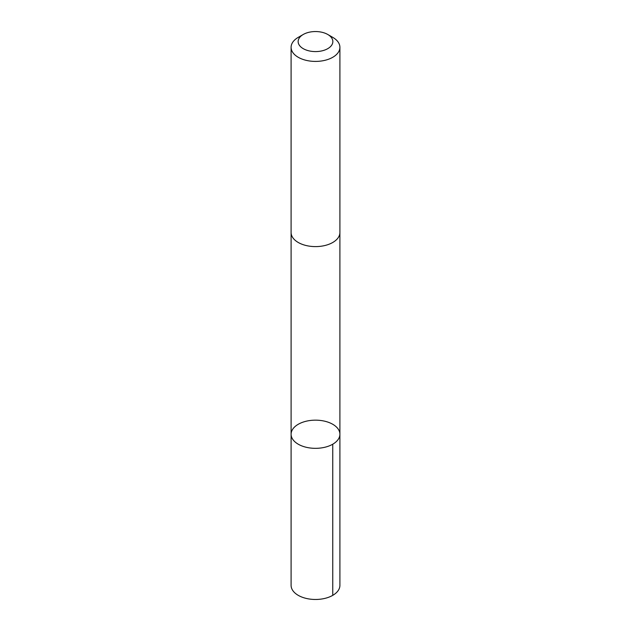 <?xml version="1.0" encoding="UTF-8"?>
<svg xmlns="http://www.w3.org/2000/svg" width="631" height="631" viewBox="0 0 631 631"><rect width="100%" height="100%" fill="white"/><g stroke="black" fill="none" stroke-linecap="round" stroke-linejoin="round"><path stroke-width="0.95" d="M339.73 432.582A24.396 14.087 180 0 1 339.896 434.246A24.396 14.087 180 0 1 315.5 448.333A24.396 14.087 180 0 1 291.104 434.246A24.396 14.087 180 0 1 314.057 420.183A24.396 14.087 180 0 1 339.73 432.582M291.096 585.387A24.404 14.087 0 0 0 291.27 587.051A24.404 14.087 0 0 0 316.943 599.45A24.404 14.087 0 0 0 339.904 585.387L339.896 434.246A24.396 14.087 180 0 1 315.5 448.333A24.396 14.087 180 0 1 291.104 434.246L291.096 585.387M303.227 34.484L298.242 37.363A24.404 14.087 0 0 0 291.096 47.325L291.096 232.516A24.404 14.087 0 0 0 291.27 234.18A24.404 14.087 0 0 0 316.943 246.579A24.404 14.087 0 0 0 339.904 232.516L339.904 47.325A24.404 14.087 0 0 0 332.758 37.363L327.773 34.484A17.36 10.025 0 0 0 303.227 34.484A17.36 10.025 0 0 0 298.266 42.758A17.36 10.025 0 0 0 323.08 50.583A17.36 10.025 0 0 0 327.773 34.484M291.096 47.325A24.404 14.087 0 0 0 291.27 48.989A24.404 14.087 0 0 0 316.943 61.388A24.404 14.087 0 0 0 339.904 47.325M332.75 444.208L332.758 595.348M291.104 232.8L291.104 434.246M339.896 232.8L339.896 434.246"/></g></svg>
